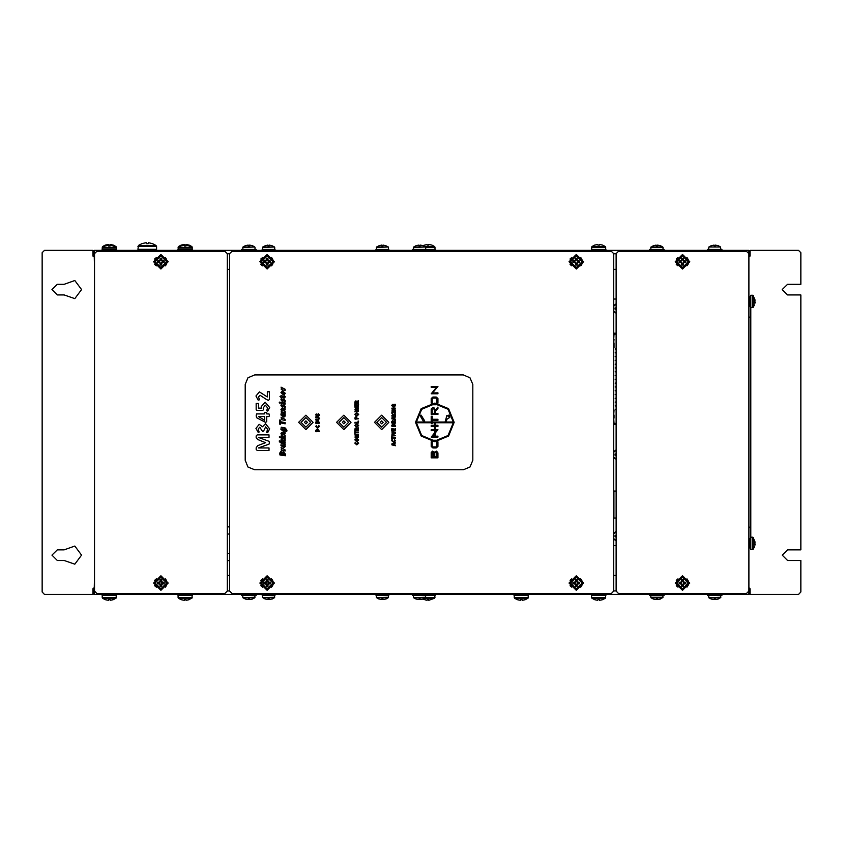<?xml version="1.0" encoding="UTF-8"?>
<svg xmlns="http://www.w3.org/2000/svg" width="843" height="843" viewBox="0 0 843 843"><rect width="100%" height="100%" fill="white"/><g stroke="black" fill="none" stroke-linecap="round" stroke-linejoin="round"><path stroke-width="1.26" d="M748.879 253.743L748.879 250.329L94.121 250.329L94.5 268.211M94.5 576.517L94.121 594.399L748.879 594.399L748.879 590.985M192.394 594.399L192.394 595.316L177.936 595.316L177.936 594.399M116.524 594.399L116.524 595.316L102.066 595.316L102.066 594.399M177.936 250.329L177.936 249.423L192.394 249.423L192.394 250.329M102.066 250.329L102.066 249.423L116.524 249.423L116.524 250.329M114.574 246.567L116.06 246.567L113.289 245.081L110.159 244.438L110.106 245.113L108.484 245.113L110.106 245.113M116.366 249.423L116.366 248.084L102.224 248.084L102.224 249.423L102.53 246.567L105.301 245.081L108.431 244.438L108.484 245.113M102.53 246.567L104.016 246.567M178.094 249.423L178.4 247.473L191.93 247.473L189.159 245.998L186.029 245.355L185.976 246.019L184.354 246.019L185.976 246.019M178.4 247.473L181.171 245.998L184.301 245.355L184.354 246.019M190.444 246.567L191.93 246.567L189.159 245.081L186.029 244.438L185.976 245.113L184.354 245.113L185.976 245.113M192.236 249.423L192.236 248.084L178.094 248.084L178.4 246.567L181.171 245.081L184.301 244.438L184.354 245.113M178.4 246.567L179.886 246.567M108.484 246.019L108.431 245.355L105.301 245.998L102.224 248.084L102.53 247.473L116.06 247.473L113.289 245.998L110.159 245.355L110.106 246.019L108.484 246.019L110.106 246.019M116.366 595.316L116.06 598.172L102.53 598.172L105.301 599.647L108.431 600.29L108.484 599.626L110.106 599.626L108.484 599.626M116.366 597.603L113.289 599.647L110.159 600.29L110.106 599.626M192.236 595.316L191.93 598.172L178.4 598.172L181.171 599.647L184.301 600.29L184.354 599.626L185.976 599.626L184.354 599.626M178.094 595.316L178.094 597.55L192.236 597.55L189.159 599.647L186.029 600.29L185.976 599.626M649.658 250.329L649.658 249.423L664.115 249.423L664.115 250.329M707.509 250.329L707.509 249.423L721.966 249.423L721.966 250.329M412.375 250.329L412.375 249.423L435.178 249.423L435.178 250.329M241.667 250.329L241.667 249.423L256.124 249.423L256.124 250.329M591.428 250.329L591.428 249.423L605.885 249.423L605.885 250.329M256.124 594.399L256.124 595.316L241.667 595.316L241.667 594.399M435.178 594.399L435.178 595.316L412.375 595.316L412.375 594.399M664.115 594.399L664.115 595.316L649.658 595.316L649.658 594.399M721.966 594.399L721.966 595.316L707.509 595.316L707.509 594.399M605.885 594.399L605.885 595.316L591.428 595.316L591.428 594.399M137.894 246.504L156.566 246.504L156.566 249.265L137.894 249.265L138.463 245.418L155.997 245.418L152.499 243.574M141.961 243.574L138.463 245.418M141.982 243.606L146.134 242.71L146.208 243.606L148.252 243.606L148.326 242.71L152.478 243.606M755.012 300.393L753.22 295.514L753.22 307.263L754.506 304.829M752.757 307.495L752.757 295.282L750.776 295.282L750.776 307.495L753.22 307.263M755.012 542.334L753.22 537.465L753.22 549.215L754.506 546.77M752.757 549.446L752.757 537.233L750.776 537.233L750.776 549.446L753.22 549.215M662.998 595.316L662.756 597.761L651.017 597.761L653.451 599.067L651.017 597.761M660.322 599.067L662.998 597.297L650.775 597.297L650.775 595.316M660.301 599.036L657.656 599.615L657.603 599.036L656.117 599.615L653.473 599.036M720.849 595.316L720.607 597.761L708.868 597.761L711.302 599.067M718.173 599.067L720.849 597.297L708.868 597.761L708.626 595.316M718.152 599.036L715.507 599.615L715.454 599.036L713.968 599.615L711.323 599.036M708.626 249.423L708.868 246.978L720.607 246.978L718.173 245.671M711.302 245.671L708.868 246.978L711.302 245.671M711.323 245.692L713.968 245.113L714.021 245.692L715.507 245.113L718.152 245.692M650.775 249.423L651.017 246.978L662.756 246.978L660.322 245.671L662.756 246.978M653.451 245.671L650.775 247.431L662.998 247.431L662.998 249.423M653.473 245.692L656.117 245.113L656.17 245.692L657.656 245.113L660.301 245.692M528.498 594.399L528.498 595.316L514.04 595.316L514.04 594.399M528.34 595.316L528.034 598.172L514.504 598.172L517.275 599.647L520.405 600.29L520.458 599.626L522.08 599.626L520.458 599.626M528.034 598.172L525.263 599.647L522.133 600.29L522.08 599.626M255.007 595.316L254.765 597.761L243.026 597.761L245.461 599.067L248.127 599.615L249.612 599.036L248.179 599.036M254.765 597.761L252.331 599.067L249.665 599.615L249.612 599.036M425.715 595.316L425.473 597.761L413.734 597.761L416.168 599.067L418.834 599.615L420.32 599.036L418.887 599.036M425.473 597.761L423.038 599.067L420.372 599.615L420.32 599.036M413.491 249.423L413.734 246.978L425.473 246.978L423.038 245.671L420.372 245.113L418.887 245.692L420.32 245.692M413.734 246.978L416.168 245.671L418.834 245.113L418.887 245.692M242.784 249.423L243.026 246.978L254.765 246.978L252.331 245.671L249.665 245.113L248.179 245.692L249.612 245.692M243.026 246.978L245.461 245.671L248.127 245.113L248.179 245.692M388.876 594.399L388.876 595.274L375.978 595.274L375.978 594.399M262.173 250.329L262.173 249.454L275.071 249.454L275.071 250.329M262.173 594.399L262.173 595.274L275.071 595.274L275.071 594.399M375.978 250.329L375.978 249.454L388.876 249.454L388.876 250.329M376.315 249.454L376.558 247.01L388.296 247.01L385.862 245.703M378.992 245.703L376.558 247.01M379.013 245.724L381.658 245.155L381.71 245.724L383.196 245.155L385.841 245.724M262.51 249.454L262.753 247.01L274.491 247.01L272.057 245.703M265.187 245.703L262.753 247.01M265.208 245.724L267.853 245.155L267.905 245.724L269.391 245.155L272.036 245.724M274.734 595.274L274.491 597.719L262.753 597.719L265.187 599.025M272.057 599.025L274.491 597.719M272.036 599.004L269.391 599.573L269.339 599.004L267.853 599.573L265.208 599.004M388.539 595.274L388.296 597.719L376.558 597.719L378.992 599.025M385.862 599.025L388.296 597.719M385.841 599.004L383.196 599.573L383.144 599.004L381.658 599.573L379.013 599.004M435.02 595.316L434.714 598.172L424.872 598.172M434.714 598.172L428.813 600.29L428.76 599.626L427.138 599.626L427.085 600.29L422.775 599.131M605.727 595.316L605.422 598.172L591.891 598.172L594.663 599.647L597.792 600.29L597.845 599.626L599.468 599.626L597.845 599.626M605.422 598.172L602.65 599.647L599.521 600.29L599.468 599.626M424.872 246.567L434.714 246.567L431.943 245.081L428.813 244.438L428.76 245.113L427.138 245.113L428.76 245.113M422.775 245.608L427.085 244.438L427.138 245.113M591.586 249.423L591.891 246.567L605.422 246.567L602.65 245.081L599.521 244.438L599.468 245.113L597.845 245.113L599.468 245.113M591.891 246.567L594.663 245.081L597.792 244.438L597.845 245.113M750.776 547.339L750.207 547.908L750.207 538.519L750.776 538.424M748.879 538.424L749.448 538.519L749.448 547.908L748.879 547.339M748.879 526.685L749.827 527.634L750.776 526.685L750.776 306.304L750.207 306.241L750.207 296.82L749.448 296.82L749.448 306.241L748.879 306.304M115.628 247.178L116.366 247.178L116.06 246.567M102.224 247.178L102.962 247.178M191.498 247.178L192.236 247.178L191.93 246.567M178.094 247.178L178.832 247.178M116.366 597.55L102.224 597.55L105.301 599.647L102.224 597.603M708.868 246.978L720.607 246.978L720.849 249.423M528.34 597.55L514.198 597.55L514.504 598.172M255.007 597.297L243.026 597.761M425.715 597.297L413.734 597.761M413.491 247.431L425.473 246.978M242.784 247.431L254.765 246.978M376.315 247.473L388.296 247.01M262.51 247.473L274.491 247.01M274.734 597.255L262.753 597.719M388.539 597.255L376.558 597.719M435.02 597.55L425.652 597.55M605.727 597.55L591.586 597.55L591.891 598.172M425.652 247.178L435.02 247.178L434.714 246.567M591.586 247.178L605.727 247.178L605.422 246.567M434.872 403.776L421.732 409.224L416.284 422.364L421.732 435.504L434.872 440.952L448.012 435.504L453.46 422.364L448.012 409.224L434.872 403.776M434.872 441.711L448.55 436.042L454.219 422.364L448.55 408.686L434.872 403.017L421.194 408.686L415.525 422.364L421.194 436.042L434.872 441.711M749.448 296.82L748.879 297.389M750.207 296.82L750.776 297.389M81.529 289.592L74.827 280.529L64.194 284.26L57.324 284.26L51.992 289.592L57.324 294.924L64.194 294.924L74.827 298.654L81.529 289.592M81.529 555.137L74.827 546.074L64.194 549.805L57.324 549.805L51.992 555.137L57.324 560.469L64.194 560.469L74.827 564.199L81.529 555.137M94.121 588.709L93.552 588.14L92.983 588.709L92.983 594.399L44.521 594.399L42.15 592.028L42.15 252.7L44.521 250.329L92.983 250.329L92.983 256.019L93.552 256.588L94.121 256.019M748.879 256.019L749.448 256.588L750.017 256.019L750.017 250.329L798.479 250.329L800.85 252.7L800.85 284.26L787.573 284.26L782.241 289.592L787.573 294.924L800.85 294.924L800.85 549.805L787.573 549.805L782.241 555.137L787.573 560.469L800.85 560.469L800.85 592.028L798.479 594.399L750.017 594.399L750.017 588.709L749.448 588.14L748.879 588.709M616.107 349.265L615.211 349.044L616.107 348.823M616.107 356.852L615.211 356.631L616.107 356.41M616.107 364.439L615.211 364.218L616.107 363.997M616.107 372.026L615.211 371.805L616.107 371.584M616.107 379.613L615.211 379.392L616.107 379.171M616.107 387.2L615.211 386.979L616.107 386.758M616.107 394.787L615.211 394.566L616.107 394.345M616.107 402.374L615.211 402.153L616.107 401.932M616.107 409.961L615.211 409.74L616.107 409.519M616.107 406.168L615.211 405.947L616.107 405.725M616.107 398.581L615.211 398.36L616.107 398.138M616.107 390.994L615.211 390.773L616.107 390.551M616.107 383.407L615.211 383.186L616.107 382.964M616.107 375.82L615.211 375.599L616.107 375.377M616.107 368.233L615.211 368.012L616.107 367.79M616.107 360.646L615.211 360.425L616.107 360.203M616.107 353.059L615.211 352.838L616.107 352.616M463.323 469.783L470.025 467.011L472.807 460.299L472.807 384.429L470.025 377.727L463.323 374.945L254.681 374.945L247.979 377.727L245.197 384.429L245.197 460.299L247.979 467.011L254.681 469.783L463.323 469.783M569.014 261.709L576.275 254.449L583.535 261.709L576.275 268.98L569.014 261.709M576.275 267.505L582.07 261.709L576.275 255.914L570.479 261.709L576.275 267.505M675.232 261.709L682.493 254.449L689.753 261.709L682.493 268.98L675.232 261.709M682.493 267.505L688.288 261.709L682.493 255.914L676.697 261.709L682.493 267.505M675.232 583.019L682.493 575.758L689.753 583.019L682.493 590.29L675.232 583.019M682.493 588.814L688.288 583.019L682.493 577.223L676.697 583.019L682.493 588.814M153.626 261.709L160.887 254.449L168.147 261.709L160.887 268.98L153.626 261.709M160.887 267.505L166.682 261.709L160.887 255.914L155.091 261.709L160.887 267.505M259.844 583.019L267.105 575.758L274.365 583.019L267.105 590.29L259.844 583.019M267.105 588.814L272.9 583.019L267.105 577.223L261.309 583.019L267.105 588.814M259.844 261.709L267.105 254.449L274.365 261.709L267.105 268.98L259.844 261.709M267.105 267.505L272.9 261.709L267.105 255.914L261.309 261.709L267.105 267.505M153.626 583.019L160.887 575.758L168.147 583.019L160.887 590.29L153.626 583.019M160.887 588.814L166.682 583.019L160.887 577.223L155.091 583.019L160.887 588.814M569.014 583.019L576.275 575.758L583.535 583.019L576.275 590.29L569.014 583.019M576.275 588.814L582.07 583.019L576.275 577.223L570.479 583.019L576.275 588.814M374.461 422.364L381.668 429.572L388.876 422.364L381.668 415.156L374.461 422.364M336.62 422.364L343.828 429.572L351.036 422.364L343.828 415.156L336.62 422.364M298.685 422.364L305.893 429.572L313.101 422.364L305.893 415.156L298.685 422.364M376.863 422.364L381.668 417.559L386.473 422.364L381.668 427.169L376.863 422.364M383.122 422.364L381.668 420.92L380.214 422.364L381.668 423.818L383.122 422.364M339.023 422.364L343.828 417.559L348.633 422.364L343.828 427.169L339.023 422.364M345.282 422.364L343.828 420.92L342.374 422.364L343.828 423.818L345.282 422.364M301.088 422.364L305.893 417.559L310.698 422.364L305.893 427.169L301.088 422.364M307.347 422.364L305.893 420.92L304.439 422.364L305.893 423.818L307.347 422.364M227.273 575.432L229.644 575.432M613.736 575.432L616.107 575.432M616.107 269.296L613.736 269.296M229.644 269.296L227.273 269.296M750.776 539.077L750.207 538.519L748.879 539.077M750.776 318.043L749.827 317.105L748.879 318.043M750.776 526.685L750.776 537.697M750.776 305.682L750.207 306.241L748.879 305.682M750.207 547.908L749.448 547.908M116.06 598.172L113.289 599.647L116.06 598.172M148.252 243.606L146.208 243.606M755.012 302.395L754.938 301.394M754.938 299.402L754.938 303.385M755.075 302.405L754.517 302.331M755.012 544.336L754.938 543.335M754.938 541.354L754.938 545.326M755.075 544.346L754.517 544.283M656.17 599.036L657.603 599.036M714.021 599.036L715.454 599.036M715.454 245.692L714.021 245.692M657.603 245.692L656.17 245.692M616.107 500.847L616.107 493.798M616.107 515.094L616.107 508.118M616.107 545.653L613.736 545.653M613.736 299.075L616.107 299.075M616.107 424.261L613.736 424.261M613.736 333.217L616.107 333.217M616.107 517.971L613.736 517.971M613.736 491.037L616.107 491.037M616.107 423.376L613.978 423.376L613.736 418.075M613.736 339.413L613.978 334.102L616.107 334.102M613.736 347.706L613.736 410.119M613.978 410.119L613.736 414.935M613.978 418.075L613.978 414.935M613.736 342.89L613.978 339.413M613.978 342.89L613.978 347.706M613.894 491.037L613.894 517.971M616.107 499.614L616.107 494.957M616.107 513.945L616.107 509.362M616.107 303.807L613.736 305.735M616.107 304.06L613.736 306.188M613.736 310.941L616.107 313.059M616.107 307.885L615.105 307.916L615.105 309.212L616.107 309.244M613.736 311.394L616.107 313.322M615.105 309.212L616.107 309.096M615.105 307.916L616.107 308.032M616.107 449.856L613.736 451.785M616.107 450.109L613.736 452.238M613.736 456.99L616.107 459.108M616.107 453.934L615.105 453.966L615.105 455.262L616.107 455.294M613.736 457.443L616.107 459.372M615.105 455.262L616.107 455.146M615.105 453.966L616.107 454.082M616.107 531.417L613.736 533.345M616.107 531.67L613.736 533.798M613.736 538.551L616.107 540.669M616.107 535.495L615.105 535.526L615.105 536.822L616.107 536.854M613.736 539.004L616.107 540.932M615.105 536.822L616.107 536.706M615.105 535.526L616.107 535.642M383.144 245.724L381.71 245.724M269.339 245.724L267.905 245.724M267.905 599.004L269.339 599.004M381.71 599.004L383.144 599.004M427.138 599.626L428.76 599.626M229.644 270.245L229.644 591.08L232.015 593.451L611.365 593.451L613.736 591.08L613.736 253.648L611.365 251.277L232.015 251.277L229.644 253.648L229.644 270.245M94.5 270.245L94.5 591.08L96.871 593.451L224.902 593.451L227.273 591.08L227.273 253.648L224.902 251.277L96.871 251.277L94.5 253.648L94.5 270.245M616.107 270.245L616.107 591.08L618.477 593.451L746.508 593.451L748.879 591.08L748.879 253.648L746.508 251.277L618.477 251.277L616.107 253.648L616.107 270.245M437.886 452.912L437.886 457.823L431.247 457.823L431.247 452.522L432.554 451.068L434.366 452.185L436.548 451.068L437.886 452.912M436.147 452.133L434.798 452.933L434.798 456.758L436.937 456.758L436.937 452.933L436.147 452.133M433.323 452.248L432.196 452.933L432.196 456.758L433.85 456.758L433.323 452.248M436.295 447.981L432.849 447.981L431.247 446.453L431.247 441.806L432.849 440.278L436.295 440.278L437.886 441.806L437.886 446.453L436.295 447.981M436.937 446.916L436.937 441.342L432.196 441.342L432.196 446.916L436.937 446.916M437.886 436.126L437.886 437.074L431.247 437.074L436.516 430.583L431.247 430.678L431.247 429.73L437.886 429.73L432.522 436.2L437.886 436.126M437.886 425.336L437.886 426.41L431.247 426.41L431.247 425.336L437.886 425.336M432.196 416.21L432.196 419.298L437.886 419.298L437.886 420.362L432.196 420.362L432.196 423.323L431.247 423.323L431.247 416.21L432.196 416.21M437.886 413.365L437.886 414.429L431.247 414.429L431.247 409.034L432.585 407.675L433.945 407.675L435.273 410.025L437.886 407.021L437.886 408.686L435.273 411.405L435.273 413.365L437.886 413.365M432.196 409.477L432.196 413.365L434.324 413.365L434.324 409.477L433.702 408.739L432.196 409.477M436.295 404.714L432.849 404.714L431.247 403.186L431.247 398.539L432.849 397.011L436.295 397.011L437.886 398.539L437.886 403.186L436.295 404.714M436.937 403.649L436.937 398.075L432.196 398.075L432.196 403.649L436.937 403.649M437.886 392.859L437.886 393.807L431.247 393.807L436.516 387.306L431.247 387.401L431.247 386.452L437.886 386.452L432.522 392.933L437.886 392.859M391.847 408.128L395.251 408.128L395.03 409.34L392.511 410.53L395.388 410.52L395.399 411.247L392.006 411.247L392.121 409.961L394.461 408.834L391.847 408.855L391.847 408.128M395.167 413.46L395.388 414.208L393.607 415.378L395.388 415.378L395.388 416.157L391.847 416.157L391.847 415.378L393.449 415.378L391.847 413.428L393.47 414.598L395.167 413.46M395.167 420.415L395.388 421.184L393.955 422.406L395.399 422.406L395.399 423.186L391.732 422.954L391.742 421.553L392.764 420.562L393.755 421.3L395.167 420.415M394.903 428.718L395.525 428.718L395.272 430.889L391.732 430.657L391.732 428.718L392.343 428.718L392.343 430.109L393.238 430.109L393.544 428.824L393.85 430.109L394.903 430.109L394.903 428.718M391.847 435.294L395.525 435.683L391.847 436.073L391.847 435.294M394.577 439.688L395.578 440.699L393.67 442.375L391.668 440.626L392.68 439.698L392.343 440.583L393.639 441.542L394.903 440.573L394.577 439.688M358.275 400.741L358.507 401.5L357.063 402.733L358.507 402.733L358.507 403.512L354.84 403.281L354.861 401.879L355.872 400.889L356.863 401.616L358.275 400.741M355.145 407.053L358.423 407.928L358.423 409.024L356.041 409.614L358.423 410.204L358.423 411.321L354.84 411.827L357.875 410.731L355.019 410.025L355.019 409.15L357.875 408.444L354.998 407.78L355.145 407.053M354.84 418.023L355.978 416.568L357.295 418.402L358.633 418.792L355.114 419.182L354.84 418.023M354.777 425.483L356.694 423.702L358.686 425.546L356.758 427.327L354.777 425.483M354.84 431.068L355.451 432.016L358.507 432.016L358.507 432.796L355.451 432.796L354.84 433.745L354.84 431.068M354.777 439.877L356.694 438.097L358.686 439.941L356.758 441.721L354.777 439.877M316.662 415.42L318.359 413.744L319.56 415.167L318.612 416.136L318.464 414.524L316.747 416.2L315.651 414.904L316.23 413.966L316.662 415.42M317.453 421.405L318.369 420.657L319.508 423.165L315.956 423.397L315.714 422.217L316.673 420.889L317.453 421.405M315.714 430.499L317.548 428.529L319.508 431.479L315.956 431.711L315.714 430.499M280.961 392.575L282.531 390.836L285.398 393.354L283.817 395.104L280.961 392.575M281.214 398.676L281.962 398.855L282.257 400.467L283.849 398.876L285.398 400.815L285.06 401.974L284.228 401.805L284.049 399.961L282.437 401.553L280.961 399.74L281.214 398.676M279.286 402.406L279.876 401.974L280.456 402.648L279.876 403.228L279.286 402.406M280.961 409.371L282.089 408.307L285.134 408.802L285.134 409.919L281.962 409.793L285.134 411.405L285.134 412.512L281.214 411.763L281.214 410.815L281.857 410.952L280.961 409.371M281.067 417.148L285.134 419.35L285.134 420.467L281.214 419.624L281.214 418.729L281.836 418.802L281.067 417.148M281.214 427.243L285.303 428.054L286.905 430.309L286.694 431.468L285.819 431.321L285.398 429.171L284.597 428.929L285.398 430.341L283.901 431.595L280.961 429.403L281.214 427.243M281.225 436.843L285.134 437.591L285.134 438.708L281.225 437.949L281.225 436.843M281.046 439.298L281.204 438.708L282.911 440.394L285.103 439.435L285.134 440.626L283.069 441.521L285.134 441.943L285.145 443.06L279.391 441.89L279.391 440.794L282.805 441.469L281.046 439.298M281.067 447.686L285.134 449.899L285.134 451.005L281.214 450.173L281.214 449.266L281.836 449.351L281.067 447.686M267.315 391.774L269.465 391.742L269.465 399.434L268.348 400.299L266.599 399.614L260.065 395.219L258.527 396.905L259.507 399.74L258.221 400.098L255.987 396.052L259.465 391.9L267.315 396.979L267.315 391.774M264.586 412.796L265.671 412.396L266.736 412.796L266.736 413.966L269.065 413.966L269.465 415.251L269.065 416.505L266.736 416.505L266.736 421.742L265.524 422.354L256.546 417.759L256.188 415.81L256.63 413.966L264.586 413.966L264.586 412.796M257.263 434.851L269.033 434.851L269.033 437.391L258.337 437.391L269.022 441.353L269.465 442.744L269.022 444.124L258.337 447.939L269.033 447.939L269.033 450.478L257.263 450.478L256.188 449.467L256.188 447.696L257.705 445.61L265.587 442.67L257.726 439.551L256.188 437.728L256.188 435.915L257.263 434.851M262.447 426.758L265.534 423.723L269.665 428.908L267.642 432.712L266.736 432.375L267.516 429.224L265.64 426.853L263.606 431.026L262.605 431.532L259.739 427.243L258.137 429.087L259.117 431.985L258.148 432.311L255.987 428.318L259.265 424.314L262.447 426.758M261.267 406.663L265.134 402.248L269.665 407.496L267.789 411.036L266.736 410.699L267.516 407.801L265.303 405.177L263.216 407.917L263.343 409.898L262.647 410.446L256.946 410.446L256.188 409.772L256.188 403.449L258.527 403.439L258.527 408.107L261.33 408.107L261.267 406.663M279.623 453.197L280.782 451.426L282.268 452.459L283.353 451.595L285.313 454.103L285.313 455.715L279.981 455.02L279.623 453.197M281.214 443.397L285.145 444.145L285.145 445.146L284.512 445.03L285.398 446.495L283.901 447.738L280.961 445.557L281.214 443.397M279.286 436.969L279.876 436.526L280.456 437.201L279.876 437.78L279.286 436.969M280.961 433.302L282.089 432.238L285.134 432.744L285.134 433.85L281.962 433.724L285.134 435.336L285.134 436.442L281.214 435.694L281.214 434.756L281.857 434.883L280.961 433.302M279.623 420.077L280.54 420.278L280.54 421.721L285.124 422.638L285.124 423.808L280.54 422.891L280.54 424.282L279.623 424.103L279.623 420.077M281.214 412.849L285.145 413.597L285.145 414.608L284.512 414.493L285.398 415.947L283.901 417.201L280.961 415.009L281.214 412.849M281.214 404.535L281.962 404.714L282.257 406.326L283.849 404.735L285.398 406.663L285.06 407.833L284.228 407.664L284.049 405.82L282.437 407.411L280.961 405.599L281.214 404.535M281.225 402.28L285.134 403.038L285.134 404.145L281.225 403.397L281.225 402.28M281.046 395.325L281.962 395.493L281.962 396.358L284.123 396.747L284.512 395.862L285.398 396.832L284.407 397.907L281.962 397.464L281.783 398.033L279.96 396.495L281.046 396.178L281.046 395.325M281.067 387.106L285.134 389.308L285.134 390.425L281.214 389.582L281.214 388.686L281.836 388.76L281.067 387.106M318.559 425.388L319.56 426.4L317.653 428.086L315.651 426.326L316.662 425.399L316.325 426.295L317.621 427.243L318.896 426.273L318.559 425.388M315.83 416.863L318.096 416.863L319.56 418.455L318.127 419.993L315.83 419.993L315.83 419.213L318.064 419.213L318.949 418.423L318.106 417.654L315.83 417.654L315.83 416.863M357.685 442.217L358.686 443.218L356.779 444.904L354.777 443.144L355.788 442.227L355.451 443.112L356.747 444.071L358.012 443.102L357.685 442.217M354.966 434.356L358.359 434.356L358.138 435.578L355.62 436.769L358.507 436.758L358.507 437.485L355.114 437.485L355.23 436.2L357.569 435.072L354.966 435.083L354.966 434.356M358.275 427.801L358.507 428.56L357.063 429.782L358.507 429.782L358.507 430.562L354.84 430.341L354.861 428.929L355.872 427.949L356.863 428.676L358.275 427.801M358.012 421.089L358.633 421.089L358.391 423.091L354.956 423.091L354.956 422.311L358.012 422.311L358.012 421.089M354.777 414.324L356.694 412.543L358.686 414.398L356.758 416.179L354.777 414.324M358.012 404.292L358.633 404.292L358.391 406.463L354.84 406.231L354.84 404.292L355.451 404.292L355.451 405.683L356.347 405.683L356.652 404.398L356.958 405.683L358.012 405.683L358.012 404.292M391.89 443.85L395.219 442.68L394.682 445.125L395.525 445.757L391.879 444.904L391.89 443.85M391.732 436.579L392.343 437.528L395.399 437.528L395.399 438.307L392.343 438.307L391.732 439.256L391.732 436.579M392.037 431.416L395.367 432.543L395.356 433.618L392.027 434.767L391.869 433.987L394.766 433.039L391.879 432.143L392.037 431.416M393.47 424.609L394.387 423.86L395.525 426.368L391.974 426.59L391.732 425.409L392.69 424.082L393.47 424.609M391.89 417.791L395.219 416.632L394.682 419.066L395.525 419.709L391.879 418.855L391.89 417.791M391.847 412.09L395.525 412.48L391.847 412.87L391.847 412.09M391.668 405.483L392.617 404.324L392.29 405.462L393.597 406.674L394.903 405.494L393.955 404.998L393.344 405.725L393.344 404.429L395.104 404.219L395.578 405.525L393.66 407.454L391.668 405.483M264.586 416.505L258.527 416.526L264.586 420.214L264.586 416.505M281.962 453.618L280.993 452.596L280.456 453.987L281.962 454.261L281.962 453.618M284.397 453.977L283.396 452.849L282.805 454.43L284.397 454.777L284.397 453.977M282.985 444.809L281.878 445.483L283.796 446.569L284.47 446.116L282.985 444.809M282.974 428.697L281.878 429.329L283.806 430.425L284.47 429.972L282.974 428.697M282.985 414.271L281.878 414.935L283.796 416.031L284.47 415.578L282.985 414.271M284.47 393.228L282.574 392.016L281.794 392.69L283.701 393.934L284.47 393.228M435.251 436.158L435.251 422.743L452.322 422.743L452.322 421.985L445.884 421.985L447.085 419.045L449.814 417.359L448.602 416.568L449.983 415.905L449.983 415.146L448.592 415.146L447.97 416.157L446.853 415.43L445.125 421.985L424.619 421.985L424.619 420.815L421.152 415.146L419.761 415.146L423.86 421.985L417.422 421.985L417.422 422.743L434.493 422.743L434.493 436.158M318.896 430.52L317.579 429.308L316.325 430.931L318.896 430.52M317.274 422.206L316.757 421.669L316.273 422.617L317.274 422.206M318.896 422.069L318.38 421.447L317.832 422.617L318.896 422.069M358.075 439.92L356.737 438.94L355.398 439.898L356.715 440.889L358.075 439.92M356.515 429.393L355.978 428.729L355.451 429.782L356.515 429.393M358.075 425.525L356.737 424.545L355.398 425.504L356.715 426.495L358.075 425.525M356.673 418.065L356.031 417.401L355.451 418.402L356.673 418.065M358.075 414.366L356.737 413.386L355.398 414.345L356.715 415.336L358.075 414.366M356.515 402.332L355.978 401.668L355.451 402.733L356.515 402.332M394.071 443.892L392.438 444.419L394.071 444.925L394.071 443.892M393.291 425.399L392.775 424.861L392.29 425.81L393.291 425.399M394.903 425.262L394.398 424.64L393.85 425.81L394.903 425.262M393.396 422.006L392.859 421.342L392.343 422.406L393.396 422.006M394.071 417.833L392.438 418.37L394.071 418.876L394.071 417.833M570.532 259.623L571.596 257.789M571.596 265.64L570.532 263.796M577.339 267.726L575.211 267.726M575.211 255.692L577.339 255.692M582.018 263.796L580.953 265.64M580.953 257.789L582.018 259.623M576.707 264.238L577.086 262.521L578.804 262.141L578.804 261.277L577.086 260.898L576.707 259.18L575.843 259.18L575.463 260.898L573.746 261.277L573.746 262.141L575.463 262.521L575.843 264.238L576.981 265.029L577.329 262.763L579.594 262.415L579.594 261.003L577.329 260.666L576.981 258.39L576.275 258.316L575.569 258.39L575.221 260.666L572.955 261.003L572.955 262.415L575.221 262.763L575.569 265.029L576.981 265.029M578.804 261.277L579.594 261.003M582.387 261.709L576.275 255.608L570.163 261.709L576.275 267.821L582.387 261.709M576.707 259.18L576.981 258.39M575.843 259.18L575.569 258.39M578.804 262.141L579.594 262.415M575.843 264.238L575.569 265.029M573.746 262.141L572.955 262.415M573.746 261.277L572.955 261.003M676.75 259.623L677.814 257.789M677.814 265.64L676.75 263.796M683.557 267.726L681.429 267.726M681.429 255.692L683.557 255.692M688.236 263.796L687.171 265.64M687.171 257.789L688.236 259.623M682.925 264.238L683.304 262.521L685.053 261.709L683.304 260.898L682.925 259.18L682.061 259.18L681.681 260.898L679.964 261.277L679.964 262.141L681.681 262.521L682.061 264.238L683.199 265.029L683.547 262.763L685.812 262.415L685.812 261.003L683.547 260.666L683.199 258.39L682.493 258.316L681.787 258.39L681.439 260.666L679.173 261.003L679.173 262.415L681.439 262.763L681.787 265.029L683.199 265.029M685.022 261.277L685.812 261.003M688.605 261.709L682.493 255.608L676.381 261.709L682.493 267.821L688.605 261.709M682.925 259.18L683.199 258.39M682.061 259.18L681.787 258.39M685.022 262.141L685.812 262.415M682.061 264.238L681.787 265.029M679.964 262.141L679.173 262.415M679.964 261.277L679.173 261.003M676.75 580.932L677.814 579.099M677.814 586.949L676.75 585.105M683.557 589.036L681.429 589.036M681.429 577.002L683.557 577.002M688.236 585.105L687.171 586.949M687.171 579.099L688.236 580.932M682.925 585.548L683.304 583.83L685.053 583.019L683.304 582.207L682.925 580.49L682.061 580.49L681.681 582.207L679.964 582.587L679.964 583.451L681.681 583.83L682.061 585.548L683.199 586.338L683.547 584.073L685.812 583.725L685.812 582.313L683.547 581.976L683.199 579.699L682.493 579.626L681.787 579.699L681.439 581.976L679.173 582.313L679.173 583.725L681.439 584.073L681.787 586.338L683.199 586.338M685.022 582.587L685.812 582.313M688.605 583.019L682.493 576.918L676.381 583.019L682.493 589.131L688.605 583.019M682.925 580.49L683.199 579.699M682.061 580.49L681.787 579.699M685.022 583.451L685.812 583.725M682.061 585.548L681.787 586.338M679.964 583.451L679.173 583.725M679.964 582.587L679.173 582.313M155.144 259.623L156.208 257.789M156.208 265.64L155.144 263.796M161.951 267.726L159.822 267.726M159.822 255.692L161.951 255.692M166.629 263.796L165.565 265.64M165.565 257.789L166.629 259.623M161.319 264.238L161.698 262.521L163.416 262.141L163.416 261.277L161.698 260.898L161.319 259.18L160.455 259.18L160.075 260.898L158.358 261.277L158.358 262.141L160.075 262.521L160.455 264.238L161.593 265.029L161.94 262.763L164.206 262.415L164.206 261.003L161.94 260.666L161.593 258.39L160.887 258.316L160.181 258.39L159.833 260.666L157.567 261.003L157.567 262.415L159.833 262.763L160.181 265.029L161.593 265.029M163.416 261.277L164.206 261.003M166.998 261.709L160.887 255.608L154.775 261.709L160.887 267.821L166.998 261.709M161.319 259.18L161.593 258.39M160.455 259.18L160.181 258.39M163.416 262.141L164.206 262.415M160.455 264.238L160.181 265.029M158.358 262.141L157.567 262.415M158.358 261.277L157.567 261.003M261.362 580.932L262.426 579.099M262.426 586.949L261.362 585.105M268.169 589.036L266.04 589.036M266.04 577.002L268.169 577.002M272.847 585.105L271.783 586.949M271.783 579.099L272.847 580.932M267.537 585.548L267.916 583.83L269.665 583.019L267.916 582.207L267.537 580.49L266.673 580.49L266.293 582.207L264.576 582.587L264.576 583.451L266.293 583.83L266.673 585.548L267.811 586.338L268.158 584.073L270.424 583.725L270.424 582.313L268.158 581.976L267.811 579.699L267.105 579.626L266.399 579.699L266.051 581.976L263.785 582.313L263.785 583.725L266.051 584.073L266.399 586.338L267.811 586.338M269.634 582.587L270.424 582.313M273.216 583.019L267.105 576.918L260.993 583.019L267.105 589.131L273.216 583.019M267.537 580.49L267.811 579.699M266.673 580.49L266.399 579.699M269.634 583.451L270.424 583.725M266.673 585.548L266.399 586.338M264.576 583.451L263.785 583.725M264.576 582.587L263.785 582.313M261.362 259.623L262.426 257.789M262.426 265.64L261.362 263.796M268.169 267.726L266.04 267.726M266.04 255.692L268.169 255.692M272.847 263.796L271.783 265.64M271.783 257.789L272.847 259.623M267.537 264.238L267.916 262.521L269.634 262.141L269.634 261.277L267.916 260.898L267.537 259.18L266.673 259.18L266.293 260.898L264.576 261.277L264.576 262.141L266.293 262.521L266.673 264.238L267.811 265.029L268.158 262.763L270.424 262.415L270.424 261.003L268.158 260.666L267.811 258.39L267.105 258.316L266.399 258.39L266.051 260.666L263.785 261.003L263.785 262.415L266.051 262.763L266.399 265.029L267.811 265.029M269.634 261.277L270.424 261.003M273.216 261.709L267.105 255.608L260.993 261.709L267.105 267.821L273.216 261.709M267.537 259.18L267.811 258.39M266.673 259.18L266.399 258.39M269.634 262.141L270.424 262.415M266.673 264.238L266.399 265.029M264.576 262.141L263.785 262.415M264.576 261.277L263.785 261.003M155.144 580.932L156.208 579.099M156.208 586.949L155.144 585.105M161.951 589.036L159.822 589.036M159.822 577.002L161.951 577.002M166.629 585.105L165.565 586.949M165.565 579.099L166.629 580.932M161.319 585.548L161.698 583.83L163.447 583.019L161.698 582.207L161.319 580.49L160.455 580.49L160.075 582.207L158.358 582.587L158.358 583.451L160.075 583.83L160.455 585.548L161.593 586.338L161.94 584.073L164.206 583.725L164.206 582.313L161.94 581.976L161.593 579.699L160.887 579.626L160.181 579.699L159.833 581.976L157.567 582.313L157.567 583.725L159.833 584.073L160.181 586.338L161.593 586.338M163.416 582.587L164.206 582.313M166.998 583.019L160.887 576.918L154.775 583.019L160.887 589.131L166.998 583.019M161.319 580.49L161.593 579.699M160.455 580.49L160.181 579.699M163.416 583.451L164.206 583.725M160.455 585.548L160.181 586.338M158.358 583.451L157.567 583.725M158.358 582.587L157.567 582.313M570.532 580.932L571.596 579.099M571.596 586.949L570.532 585.105M577.339 589.036L575.211 589.036M575.211 577.002L577.339 577.002M582.018 585.105L580.953 586.949M580.953 579.099L582.018 580.932M576.707 585.548L577.086 583.83L578.804 583.451L578.804 582.587L577.086 582.207L576.707 580.49L575.843 580.49L575.463 582.207L573.746 582.587L573.746 583.451L575.463 583.83L575.843 585.548L576.981 586.338L577.329 584.073L579.594 583.725L579.594 582.313L577.329 581.976L576.981 579.699L576.275 579.626L575.569 579.699L575.221 581.976L572.955 582.313L572.955 583.725L575.221 584.073L575.569 586.338L576.981 586.338M578.804 582.587L579.594 582.313M582.387 583.019L576.275 576.918L570.163 583.019L576.275 589.131L582.387 583.019M576.707 580.49L576.981 579.699M575.843 580.49L575.569 579.699M578.804 583.451L579.594 583.725M575.843 585.548L575.569 586.338M573.746 583.451L572.955 583.725M573.746 582.587L572.955 582.313M227.273 590.985L229.644 590.985M613.736 590.985L616.107 590.985M616.107 253.743L613.736 253.743M229.644 253.743L227.273 253.743M570.426 259.939L570.037 258.949L571.817 257.536M571.364 258.074L570.669 259.286M571.817 265.893L570.037 264.47L570.426 263.48M570.669 264.144L571.364 265.345M576.97 255.64L575.579 255.64M575.579 267.779L576.97 267.779M581.185 265.345L581.881 264.144M581.881 259.286L581.185 258.074M580.732 257.536L582.123 259.939M582.123 263.48L580.732 265.893M577.666 267.663L574.884 267.663M574.884 255.766L577.666 255.766M576.275 255.608L570.163 261.709L576.275 267.821M676.644 259.939L676.255 258.949L678.035 257.536M677.582 258.074L676.887 259.286M678.035 265.893L676.255 264.47L676.644 263.48M676.887 264.144L677.582 265.345M683.188 255.64L681.797 255.64M681.797 267.779L683.188 267.779M687.403 265.345L688.099 264.144M688.099 259.286L687.403 258.074M686.95 257.536L688.341 259.939M688.341 263.48L686.95 265.893M683.884 267.663L681.102 267.663M681.102 255.766L683.884 255.766M682.493 255.608L676.381 261.709L682.493 267.821M676.644 581.249L676.255 580.258L678.035 578.846M677.582 579.383L676.887 580.595M678.035 587.202L676.255 585.78L676.644 584.789M676.887 585.453L677.582 586.654M683.188 576.949L681.797 576.949M681.797 589.088L683.188 589.088M687.403 586.654L688.099 585.453M688.099 580.595L687.403 579.383M686.95 578.846L688.341 581.249M688.341 584.789L686.95 587.202M683.884 588.972L681.102 588.972M681.102 577.076L683.884 577.076M682.493 576.918L676.381 583.019L682.493 589.131M155.038 259.939L154.648 258.949L156.429 257.536M155.976 258.074L155.281 259.286M156.429 265.893L154.648 264.47L155.038 263.48M155.281 264.144L155.976 265.345M161.582 255.64L160.191 255.64M160.191 267.779L161.582 267.779M165.797 265.345L166.493 264.144M166.493 259.286L165.797 258.074M165.344 257.536L166.735 259.939M166.735 263.48L165.344 265.893M162.278 267.663L159.496 267.663M159.496 255.766L162.278 255.766M160.887 255.608L154.775 261.709L160.887 267.821M261.256 581.249L260.866 580.258L262.647 578.846M262.194 579.383L261.499 580.595M262.647 587.202L260.866 585.78L261.256 584.789M261.499 585.453L262.194 586.654M267.8 576.949L266.409 576.949M266.409 589.088L267.8 589.088M272.015 586.654L272.711 585.453M272.711 580.595L272.015 579.383M271.562 578.846L272.953 581.249M272.953 584.789L271.562 587.202M268.495 588.972L265.714 588.972M265.714 577.076L268.495 577.076M267.105 576.918L260.993 583.019L267.105 589.131M261.256 259.939L260.866 258.949L262.647 257.536M262.194 258.074L261.499 259.286M262.647 265.893L260.866 264.47L261.256 263.48M261.499 264.144L262.194 265.345M267.8 255.64L266.409 255.64M266.409 267.779L267.8 267.779M272.015 265.345L272.711 264.144M272.711 259.286L272.015 258.074M271.562 257.536L272.953 259.939M272.953 263.48L271.562 265.893M268.495 267.663L265.714 267.663M265.714 255.766L268.495 255.766M267.105 255.608L260.993 261.709L267.105 267.821M155.038 581.249L154.648 580.258L156.429 578.846M155.976 579.383L155.281 580.595M156.429 587.202L154.648 585.78L155.038 584.789M155.281 585.453L155.976 586.654M161.582 576.949L160.191 576.949M160.191 589.088L161.582 589.088M165.797 586.654L166.493 585.453M166.493 580.595L165.797 579.383M165.344 578.846L166.735 581.249M166.735 584.789L165.344 587.202M162.278 588.972L159.496 588.972M159.496 577.076L162.278 577.076M160.887 576.918L154.775 583.019L160.887 589.131M570.426 581.249L570.037 580.258L571.817 578.846M571.364 579.383L570.669 580.595M571.817 587.202L570.037 585.78L570.426 584.789M570.669 585.453L571.364 586.654M576.97 576.949L575.579 576.949M575.579 589.088L576.97 589.088M581.185 586.654L581.881 585.453M581.881 580.595L581.185 579.383M580.732 578.846L582.123 581.249M582.123 584.789L580.732 587.202M577.666 588.972L574.884 588.972M574.884 577.076L577.666 577.076M576.275 576.918L570.163 583.019L576.275 589.131M116.366 248.084L116.366 247.178M192.236 247.178L192.236 248.084L191.93 247.473M102.224 595.316L102.224 597.55L102.224 595.316M178.094 597.55L178.4 598.172L178.094 597.55M192.236 597.55L191.93 598.172L192.236 597.55M156.292 249.265L156.292 250.329M138.168 249.265L138.168 250.329M426.832 249.423L426.832 250.329M426.832 595.316L426.832 594.399M156.566 246.504L155.997 245.418M229.644 526.875L227.273 526.875M229.644 534.083L227.273 534.083M229.644 553.43L227.273 553.43M229.644 560.637L227.273 560.637M514.198 595.316L514.198 597.55M242.784 595.316L242.784 597.297M413.491 595.316L413.491 597.297M425.715 249.423L425.715 247.431M255.007 249.423L255.007 247.431M388.539 249.454L388.539 247.473M274.734 249.454L274.734 247.473M262.51 595.274L262.51 597.255M376.315 595.274L376.315 597.255M591.586 595.316L591.586 597.55M435.02 249.423L435.02 247.178M605.727 249.423L605.727 247.178"/></g></svg>
